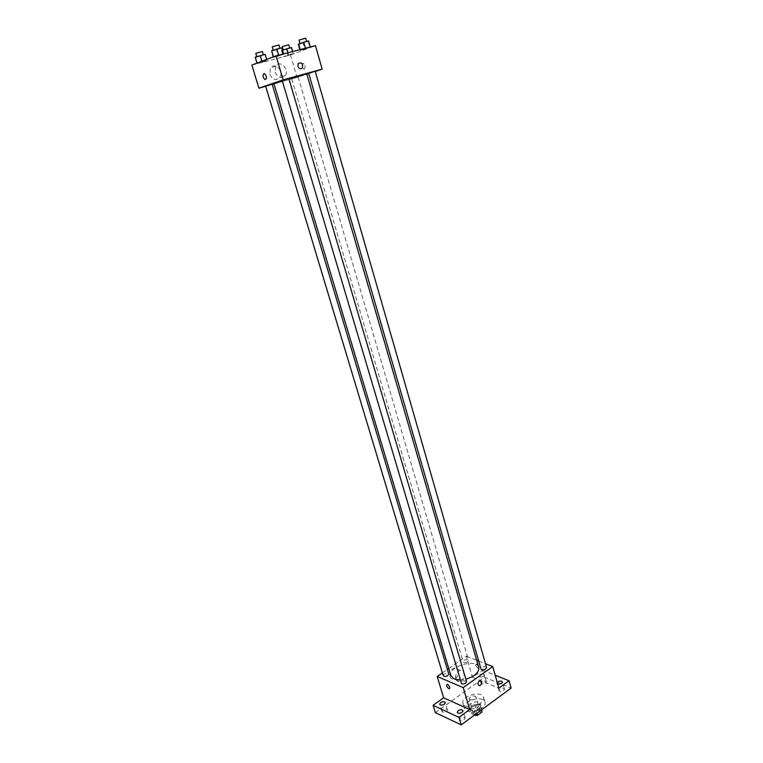 <?xml version="1.0" encoding="UTF-8"?>
<svg xmlns="http://www.w3.org/2000/svg" width="763" height="763" viewBox="0 0 763 763"><rect width="100%" height="100%" fill="white"/><g stroke="black" fill="none" stroke-linecap="round" stroke-linejoin="round"><path stroke-width="0.57" stroke-dasharray="3.81 2.86" d="M469.979 699.776C473.394 700.224 475.406 699.27 476.017 696.896C473.012 695.16 470.714 695.837 469.131 698.927L469.979 699.776M474.281 714.33C477.686 714.807 479.689 713.844 480.28 711.44C477.266 709.647 474.987 710.324 473.422 713.453L474.281 714.33M481.377 710L480.614 706.28L476.408 704.43L474.92 704.688L470.323 708.045L471.744 712.871L476.341 709.495L477.819 709.247L482.025 711.116M474.519 715.055L471.668 713.758L471.744 712.871M480.547 707.167L475.931 710.563L476.77 713.405M475.473 714.359L474.433 710.82L470.246 708.932L471.668 713.758M474.433 710.82L475.931 710.563M470.323 708.045L470.246 708.932M479.193 709.285C474.844 711.631 471.763 711.621 469.941 709.247C468.53 705.403 480.032 702.017 480.919 706.013L479.193 709.285M478.477 706.853L480.213 703.591C479.326 699.614 467.814 703 469.216 706.824L470.58 708.207C473.108 709.037 475.74 708.589 478.477 706.853M474.92 704.688L476.341 709.495M480.614 706.28L481.644 709.809M476.408 704.43L477.819 709.247M466.946 710.858C473.27 714.158 487.137 707.501 485.039 702.218C483.361 694.759 461.796 701.102 464.429 708.283L466.946 710.858M465.497 705.994C471.82 709.256 485.716 702.609 483.628 697.363C481.958 689.952 460.366 696.304 462.979 703.438L465.497 705.994M481.892 681.836L481.052 683.371C483.38 684.707 485.182 684.192 486.441 681.836C485.554 680.701 484.038 680.701 481.892 681.836M442.845 709.876L441.92 711.583C444.333 712.947 446.174 712.375 447.414 709.867C446.527 708.713 445.001 708.713 442.845 709.876M460.432 718.05L459.517 719.786C461.996 721.235 463.866 720.663 465.134 718.069C464.209 716.858 462.645 716.848 460.432 718.05M499.813 689.227L498.973 690.782C501.367 692.203 503.199 691.688 504.496 689.256C503.561 688.064 501.997 688.054 499.813 689.227M435.33 712.623L484.6 677.325L511.115 688.092M448.73 668.474L466.336 656.256L472.507 677.325L482.54 670.191L484.6 677.325M442.378 672.88L447.366 669.418M449.989 676.428C450.656 678.355 451.868 679.242 453.642 679.099C459.173 678.612 460.022 666.948 454.433 668.045C450.914 669.361 449.426 672.155 449.989 676.428M482.54 670.191L495.197 675.245M483.523 676.171C481.377 677.306 479.851 677.315 478.964 676.199L479.822 674.673C481.958 673.538 483.484 673.538 484.371 674.654L483.523 676.171M497.772 684.239L496.885 683.476L497.238 682.38M472.507 677.325L498.897 688.197M459.936 679.967L465.859 679.194M478.782 667.549C476.656 658.011 447.519 666.585 450.904 675.751M466.336 656.256L476.684 660.291M478.687 661.073L485.506 663.743M463.799 662.503C466.489 662.789 468.081 662.046 468.587 660.272C466.241 659.003 464.419 659.537 463.131 661.864L463.799 662.503M466.546 681.54C464.104 680.186 462.216 680.739 460.909 683.219M486.556 667.367C484.152 666.023 482.283 666.557 480.967 668.951M443.236 675.751C443.761 673.901 445.382 673.128 448.11 673.433L448.758 674.063M477.972 668.102L478.411 668.197C479.498 666.738 478.792 665.26 476.303 663.743C475.158 664.811 475.721 666.271 477.972 668.102L478.411 668.197C479.498 666.738 478.792 665.26 476.303 663.743C475.158 664.811 475.711 666.271 477.972 668.102M455.759 678.86C456.427 680.796 457.638 681.693 459.412 681.54C464.963 681.044 465.821 669.294 460.223 670.41C456.684 671.745 455.196 674.568 455.759 678.86M478.086 684.554C477.838 682.599 478.506 681.311 480.099 680.691L480.099 680.691M282.234 80.678L288.891 78.656M306.764 73.877C307.603 74.259 273.392 84.331 273.907 83.548M265.648 86.124L272.172 84.207M315.224 71.264L308.653 73.2M288.843 78.513L282.167 80.477M292.267 78.732L298.18 77.044L292.267 78.732M265.705 86.295L272.257 84.493M274.041 83.997L306.888 74.326M308.796 73.687L315.291 71.484M288.032 55.489L293.24 53.534L283.331 56.72L292.973 53.906L283.331 56.72L288.032 55.489L286.287 49.547L291.495 47.544M278.276 56.08L283.626 54.049L273.354 57.359L283.397 54.431L273.354 57.359L278.276 56.08L276.454 49.9L281.795 47.821M251.885 65.065L290.465 55.003L315.453 45.637M304.838 49.185L310.312 47.134L300.069 50.425L310.312 47.134L300.069 50.425L304.838 49.185L303.083 43.09L308.548 40.992M261.843 62.318L266.936 60.382L257.074 63.262L266.802 60.725L256.988 63.587L261.843 62.318L260.04 56.3L265.123 54.316M290.465 55.003L297.093 77.645M269.787 74.173C272.629 79.829 275.987 80.897 279.849 77.387C284.37 71.226 274.47 61.374 270.445 68.107L269.787 74.173M304.246 69.185C305.658 67.316 305.314 65.341 303.245 63.281L302.053 63.606L302.367 67.983L304.246 69.185C305.648 67.316 305.314 65.341 303.235 63.281L302.053 63.606L302.367 67.983L304.246 69.185M275.166 72.247C278.028 77.95 281.394 79.037 285.286 75.499C289.826 69.299 279.878 59.352 275.834 66.133L275.166 72.247M297.894 66.343L298.209 63.529M255.166 57.549L260.04 56.3M257.312 56.662L263.416 54.974L257.312 56.662M264.999 54.688L266.802 60.725M266.649 59.438L266.936 60.382M262.377 51.502L255.805 53.429M282.482 50.148L286.287 49.547M283.788 49.862L289.759 48.203L283.788 49.862M291.237 47.945L292.973 53.906M292.658 51.55L293.24 53.534M287.937 52.781L288.519 54.764M281.785 50.377L283.54 56.357M281.576 50.759L283.331 56.72M288.757 44.788L282.281 46.696M271.514 51.169L276.454 49.9M273.783 50.234L280.011 48.508L273.783 50.234M281.576 48.241L283.397 54.431M278.962 44.95L272.219 46.925M298.304 44.311L303.083 43.09M300.641 43.367L306.726 41.679L300.641 43.367M308.195 41.431L309.94 47.544M299.859 49.681L300.069 50.425M305.715 38.169L299.086 40.124M480.28 711.44L476.017 696.896M473.422 713.453L469.131 698.927M469.216 706.824L469.941 709.247M480.213 703.591L480.919 706.013M462.979 703.438L464.429 708.283M483.628 697.363L485.039 702.218M504.496 689.256L502.416 681.95M498.973 690.782L496.885 683.476M465.134 718.069L462.922 710.63M459.517 719.786L457.285 712.346M447.414 709.867L445.201 702.561M441.92 711.583L439.688 704.278M486.441 681.836L484.371 674.654M481.052 683.371L478.964 676.199M460.223 670.41L454.433 668.045M459.412 681.54L453.642 679.099M291.762 78.932L463.131 661.864M298.18 77.044L468.587 660.272M275.834 66.133L270.445 68.107M285.286 75.499L279.849 77.387"/><path stroke-width="1.14" d="M481.377 710L481.968 712.013L481.644 709.809M481.968 712.013L477.361 715.408L474.519 715.055M476.77 713.405L477.361 715.408M475.473 714.359L475.864 715.665M495.197 675.245L509.055 680.777L511.115 688.092L461.233 724.85L435.33 712.623L433.088 705.336L443.665 697.821L469.703 709.533L458.983 717.363L461.233 724.85M509.055 680.777L498.897 688.197L492.717 666.557L463.198 687.606L469.703 709.533M478.086 684.554C477.838 682.599 478.506 681.311 480.099 680.691C482.474 681.998 482.35 683.686 479.736 685.765L478.086 684.554L479.736 685.765C482.35 683.686 482.474 681.998 480.099 680.691M461.996 712.356C459.784 713.558 458.21 713.558 457.285 712.346L458.21 710.62C460.423 709.428 461.996 709.428 462.922 710.63L461.996 712.356M444.266 704.249C442.101 705.413 440.575 705.422 439.688 704.278L440.632 702.589C442.788 701.426 444.314 701.416 445.201 702.561L444.266 704.249M458.983 717.363L433.088 705.336M463.198 687.606L437.189 676.476L443.665 697.821M437.189 676.476L442.378 672.88M447.366 669.418L448.73 668.474M497.238 682.38L497.734 681.931C499.927 680.768 501.491 680.777 502.416 681.95L501.587 683.495L497.772 684.239M282.234 80.678L273.907 83.548L450.904 675.751L454.214 678.984L459.936 679.967M465.859 679.194C474.844 676.361 479.154 672.48 478.782 667.549L306.764 73.877L288.891 78.656M476.684 660.291L478.687 661.073M485.506 663.743L492.717 666.557M461.586 683.896C464.381 684.23 466.031 683.448 466.546 681.54L288.843 78.513L282.167 80.477L461.586 683.896M481.682 669.637C484.429 669.943 486.05 669.189 486.556 667.367L315.224 71.264L308.653 73.2L480.967 668.951L481.682 669.637M448.758 674.063C447.471 676.457 445.63 677.019 443.236 675.751L265.648 86.124L272.172 84.207L448.758 674.063M447.509 684.392C449.75 686.299 450.332 687.778 449.245 688.827C446.765 687.234 446.05 685.718 447.089 684.287L447.509 684.392C449.76 686.299 450.332 687.778 449.245 688.827C446.775 687.234 446.05 685.718 447.089 684.287M315.291 71.484L322.167 69.156L283.168 79.867L258.895 88.174L265.705 86.295M272.257 84.493L274.041 83.997M306.888 74.326L308.796 73.687M283.168 79.867L276.053 55.852L315.453 45.637L322.167 69.156M297.904 66.343L298.209 63.529C301.566 62.022 302.987 63.453 302.472 67.84C300.708 69.452 299.182 68.956 297.904 66.343C299.182 68.956 300.708 69.452 302.463 67.84L302.472 67.84C302.987 63.453 301.566 62.022 298.209 63.529M276.053 55.852L251.885 65.065L258.895 88.174M263.855 73.601L264.551 73.649C266.926 76.605 267.079 78.599 264.99 79.619C262.911 77.502 262.539 75.499 263.855 73.601L264.551 73.639C266.936 76.605 267.079 78.589 264.99 79.61C262.92 77.502 262.539 75.499 263.855 73.601M266.649 59.438L265.123 54.316L255.243 57.196L256.864 63.167M260.231 55.575L261.938 61.24M255.243 57.196L257.026 63.11M256.788 56.691L255.805 53.429L256.273 53.191L262.377 51.502L263.359 54.774M292.658 51.55L291.495 47.544L282.482 50.148M286.754 48.765L287.937 52.781M283.235 49.91L282.281 46.696L282.787 46.438L288.757 44.788L289.692 48.012M283.588 53.906L281.795 47.821L276.835 49.09L271.676 50.768L273.23 56.929M276.835 49.09L278.638 55.184M271.676 50.768L273.478 56.834M273.211 50.263L272.219 46.925L272.725 46.667L278.962 44.95L279.945 48.298M310.264 46.982L308.548 40.992L303.741 42.213L298.304 44.311L299.859 49.681M303.741 42.213L305.477 48.231M298.61 43.882L300.26 49.585M300.04 43.424L299.086 40.124L299.621 39.848L305.715 38.169L306.659 41.469"/></g></svg>
